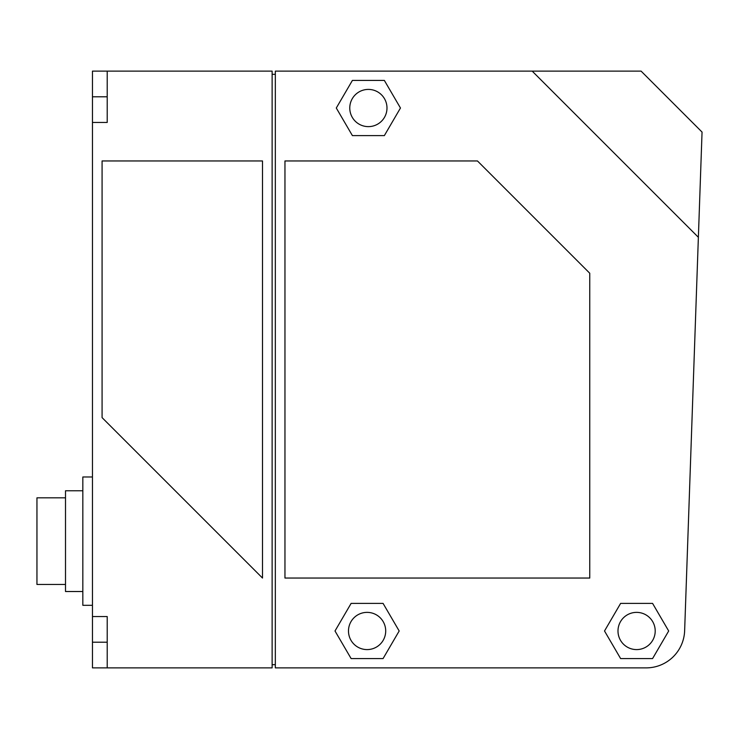 <?xml version="1.0" encoding="UTF-8"?>
<svg xmlns="http://www.w3.org/2000/svg" width="739" height="739" viewBox="0 0 739 739"><rect width="100%" height="100%" fill="white"/><g stroke="black" fill="none" stroke-linecap="round" stroke-linejoin="round"><path stroke-width="1.11" d="M92.458 122.452L92.458 667.88L272.128 667.88L272.128 71.12L92.458 71.12L92.458 122.452L107.21 122.452L107.21 71.12M92.458 616.548L107.21 616.548L107.21 667.88M262.502 160.954L102.084 160.954L102.084 417.627L262.502 578.046L262.502 160.954M92.458 605.315L82.833 605.315L82.833 476.978L92.458 476.978M82.833 591.523L65.503 591.523L65.503 490.779L82.833 490.779M65.503 584.466L36.95 584.466L36.95 497.837L65.503 497.837M272.128 74.325L275.333 74.325M272.128 664.675L275.333 664.675M698.373 237.302L684.637 630.727A38.502 38.502 0 0 1 646.163 667.88L275.333 667.88L275.333 71.12L641.092 71.12L702.05 132.078L698.373 237.302L532.191 71.12M383.07 603.394L351.117 603.394L335.007 630.986L351.117 658.578L383.07 658.578L399.18 630.986L383.07 603.394M652.574 603.394L620.621 603.394L604.511 630.986L620.621 658.578L652.574 658.578L668.684 630.986L652.574 603.394M384.354 80.422L352.401 80.422L336.291 108.014L352.401 135.607L384.354 135.607L400.464 108.014L384.354 80.422M477.459 160.954L284.958 160.954L284.958 578.046L589.759 578.046L589.759 273.245L477.459 160.954M684.637 630.727L684.831 625.083M683.806 637.424L684.092 635.974L683.806 637.424M385.703 630.986A18.604 18.604 0 0 1 367.098 649.59A18.604 18.604 0 0 1 348.485 630.986A18.604 18.604 0 0 1 367.098 612.372A18.604 18.604 0 0 1 385.703 630.986M655.207 630.986A18.604 18.604 0 0 1 636.602 649.59A18.604 18.604 0 0 1 617.989 630.986A18.604 18.604 0 0 1 636.602 612.372A18.604 18.604 0 0 1 655.207 630.986M386.987 108.014A18.604 18.604 0 0 1 368.373 126.628A18.604 18.604 0 0 1 349.769 108.014A18.604 18.604 0 0 1 368.373 89.41A18.604 18.604 0 0 1 386.987 108.014M92.458 96.791L107.21 96.791M92.458 642.209L107.21 642.209"/></g></svg>
